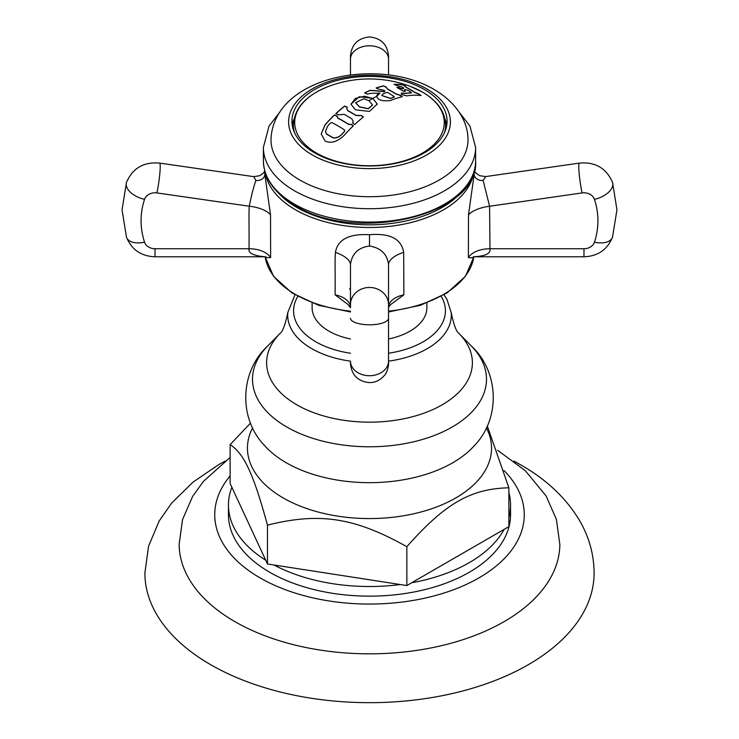 <?xml version="1.0" encoding="UTF-8"?>
<svg xmlns="http://www.w3.org/2000/svg" width="739" height="739" viewBox="0 0 739 739"><rect width="100%" height="100%" fill="white"/><g stroke="black" fill="none" stroke-linecap="round" stroke-linejoin="round"><path stroke-width="1.11" d="M497.559 450.254L525.374 470.734L546.112 495.98L556.384 519.323L559.848 544.347A190.348 109.899 0 0 1 442.014 645.544A190.348 109.899 0 0 1 234.9 621.638A190.348 109.899 180 0 1 179.152 544.347L182.533 519.609L192.574 496.506L203.484 481.32L230.125 457.469M513.836 461.062L520.949 464.988C546.555 479.602 566.056 498.049 579.431 520.321C589.066 536.791 593.962 554.352 594.11 572.993A224.61 129.676 0 0 1 455.455 692.803A224.61 129.676 0 0 1 210.67 664.694A224.61 129.676 180 0 1 144.89 572.993L148.567 546.204L159.181 520.986L171.688 503.047L192.953 482.17L218.92 464.498L225.164 461.062M508.885 517.568A141.047 81.438 0 0 0 510.547 505.079L510.547 514.714A141.047 81.438 0 0 1 423.475 589.944A141.047 81.438 0 0 1 269.763 572.291A141.047 81.438 180 0 1 228.453 514.714L228.453 505.079A141.047 81.438 180 0 1 231.861 487.269L265.726 560.227A141.047 81.438 180 0 1 228.453 505.079M265.726 560.227L267.463 563.986L273.975 564.993A141.047 81.438 0 0 0 400.344 584.54L406.847 585.547L406.847 546.703C354.775 517.522 319.544 512.062 267.463 525.143C253.514 473.948 244.073 453.607 230.125 444.666L250.521 423.087M230.125 444.666L230.115 483.518L231.861 487.269M267.463 563.986L267.463 525.143M510.547 505.079A141.047 81.438 0 0 0 508.875 492.58M406.847 585.547L411.614 582.794A141.047 81.438 0 0 0 504.118 529.392L508.885 526.639L508.875 487.795C470.752 488.682 444.98 503.555 406.847 546.703M273.975 564.993L400.344 584.54M487.269 425.904L508.875 487.795M349.455 289.004A38.068 21.976 180 0 1 350.462 288.653M426.893 303.018L426.893 307.692A57.393 33.135 180 0 1 388.538 338.952M312.107 303.018L312.107 307.692A57.393 33.135 0 0 0 350.462 338.952M473.477 256.766L474.466 256.682L471.861 257.828L468.387 257.597L468.489 214.929L474.189 174.275A7.621 6.115 1.8 0 0 483.13 180.399L485.689 176.584L479.722 175.716L475.74 172.889L474.262 170.857M348.106 304.57L335.127 294.843C335.284 267.998 334.785 260.618 335.414 252.405C337.695 239.473 349.057 233.579 369.5 234.716C390.044 232.997 401.434 238.882 403.679 252.368L403.873 294.843L390.7 304.523L388.538 307.295A22.835 13.182 180 0 1 403.873 294.843M473.57 256.784C485.468 256.184 490.936 253.505 489.966 248.738L489.587 206.246A21.819 8.415 -9.4 0 0 468.489 214.929M468.387 257.597A22.844 13.191 -0 0 1 489.966 248.738L583.976 248.738A10.854 8.859 180 0 0 594.452 242.189A100.883 82.371 180 0 0 594.452 199.345A10.854 8.859 180 0 0 582.092 192.925L489.587 206.246L483.13 180.399M350.462 307.313L350.462 264.58A21.819 9.487 13.5 0 0 335.414 252.405M348.087 304.56L350.489 307.692L350.462 265.855M255.87 180.399A7.621 6.318 -178.1 0 0 264.811 174.275L264.811 171.097L263.139 173.314L259.768 175.697L253.782 176.649L255.87 180.399C253.412 187.586 251.223 196.195 249.292 206.227C248.72 212.878 249.191 220.305 249.043 248.738C248.119 253.126 253.468 255.805 265.089 256.766L265.449 256.775M350.462 74.935L350.462 55.988C351.598 44.432 357.944 38.086 369.5 36.95C381.056 38.086 387.402 44.432 388.538 55.988L388.538 74.935M264.811 174.275L270.548 214.966L270.613 257.597L267.075 257.634L265.587 256.756M350.462 264.58L350.462 264.58C351.912 253.736 358.258 247.547 369.5 246.004C380.945 247.99 387.291 254.207 388.538 264.636A22.133 10.198 168.5 0 1 403.679 252.368M388.538 361.066L388.538 363.44C388.816 362.064 388.317 371.754 384.326 375.504C380.058 380.289 375.116 382.654 369.5 382.599C357.944 381.472 351.598 375.126 350.462 363.57L350.462 361.066A19.038 14.651 0 0 0 369.5 375.726A19.038 14.651 180 0 0 388.538 361.066L388.538 318.232A19.038 6.568 180 0 1 369.5 324.8A19.038 6.568 0 0 1 350.462 318.232M388.538 264.636L388.538 318.232M350.462 361.574L350.462 363.57M270.613 257.597A22.835 13.182 180 0 0 249.043 248.738L155.024 248.738A10.854 8.859 180 0 1 144.548 242.189A100.883 82.371 180 0 1 144.548 199.345A10.854 8.859 180 0 1 156.908 192.925L249.292 206.227A22.133 9.274 -172 0 1 270.548 214.966M388.538 58.483L388.538 55.988M299.849 180.048A98.509 56.875 0 0 0 408.593 192.038A98.509 56.875 0 0 0 467.963 138.091C467.565 121.362 456.434 102.444 434.246 89.567C379.181 56.792 275.12 76.015 271.037 138.091A98.509 56.875 180 0 0 299.849 180.048M314.648 152.853A77.567 44.783 0 0 0 399.18 162.562A77.567 44.783 0 0 0 447.067 121.187A77.567 44.783 0 0 0 424.352 89.521A77.567 44.783 180 0 0 339.82 79.812A77.567 44.783 180 0 0 291.933 121.187A77.567 44.783 180 0 0 314.648 152.853M292.256 125.26A77.567 44.783 180 0 1 293.965 119.145M293.42 129.916A76.135 43.961 180 0 1 293.365 128.18L293.365 124.946A76.135 43.961 0 0 0 294.584 132.798M445.58 129.916A76.135 43.961 0 0 0 445.635 128.18L445.635 124.946C445.155 111.792 437.46 100.855 422.551 92.116L410.57 86.481A115.792 115.792 0 0 0 328.43 86.481A74.796 43.185 0 0 0 316.615 153.102A74.796 43.185 0 0 0 422.385 153.102A74.796 43.185 0 0 0 422.385 92.042A74.796 43.185 0 0 0 410.57 86.481M445.035 119.145A77.567 44.783 180 0 1 446.744 125.26M377.241 104.181L372.862 98.342L377.241 104.097L369.408 111.441L355.367 109.788L350.988 104.162L359.274 96.717L372.862 98.342A115.792 66.852 120 0 1 376.862 96.338C376.474 95.22 377.518 94.149 379.985 93.132A115.127 92.948 165.4 0 0 369.999 93.465L367.348 94.149A115.617 66.75 -120 0 0 364.65 92.902A115.025 66.408 -60 0 1 370.036 90.352A114.166 92.902 8.1 0 1 383.578 91.553L384.031 91.525A115.764 66.833 -60 0 1 384.843 91.257L384.843 90.897A113.058 65.272 -120 0 0 383.384 90.121L378.784 89.225A113.557 65.568 -120 0 0 376.096 87.987A115.025 66.408 -60 0 1 383.495 85.853A110.961 64.062 60 0 1 386.192 87.082L387.421 88.948A111.644 64.459 60 0 1 391.236 91.045A111.644 64.459 60 0 1 395.725 93.788L400.326 95.313A110.961 64.062 60 0 1 402.339 96.726A115.025 66.408 120 0 0 390.497 100.541C382.017 101.363 377.472 99.959 376.862 96.338L376.853 96.107M351.662 112.771A113.021 65.254 60 0 1 355.856 115.321L361.426 115.515A113.704 65.651 60 0 1 363.44 116.928A115.025 66.408 120 0 0 354.692 124.522A110.61 63.859 -120 0 0 352.679 123.108L353.214 121.27L351.819 118.822A111.589 64.422 -120 0 0 347.626 116.272A111.589 64.422 -120 0 0 344.106 114.323L338.545 114.878A110.61 63.859 -120 0 0 335.848 113.64A115.025 66.408 -60 0 1 344.596 106.046A113.704 65.651 60 0 1 347.293 107.284L346.748 108.799L348.143 110.832A113.021 65.254 60 0 1 351.662 112.771M337.196 116.152L337.908 118.064A109.492 63.212 60 0 1 342.85 120.743A109.492 63.212 60 0 1 348.466 124.217L351.33 124.383A110 63.508 60 0 1 353.353 125.796A115.025 66.408 120 0 0 343.931 135.616C337.086 141.953 330.804 143.736 325.086 140.973L321.179 133.925L325.086 124.734A115.025 66.408 -60 0 1 334.508 114.924A110 63.508 60 0 1 337.196 116.152L337.067 116.873M405.434 85.909L405.757 87.036A100.901 58.252 60 0 1 409.674 89.17A100.901 58.252 60 0 1 414.376 92.061L419.096 94.093A99.238 57.291 60 0 1 421.119 95.534A115.025 66.408 120 0 0 406.718 95.876A114.277 93.299 -179.1 0 0 401.416 94.481A111.358 0.859 -89.7 0 1 401.453 93.031L404.861 93.326A115.478 66.676 -60 0 1 411.29 92.837L411.29 92.384A103.719 59.887 -120 0 0 408.279 90.454L405.582 89.668A115.783 66.852 120 0 0 404.436 89.715L404.436 90.611A106.24 61.337 60 0 1 405.434 91.23A115.7 66.796 120 0 0 403.688 91.396A107.275 61.937 -120 0 0 400.326 89.364A107.275 61.937 -120 0 0 396.954 87.507A115.7 66.796 -60 0 1 398.709 87.35A106.24 61.337 60 0 1 399.707 87.876L402.395 88.532A115.783 66.852 -60 0 1 403.54 88.486L403.54 87.719A103.719 59.887 -120 0 0 401.988 86.897L396.686 85.585A105.391 60.847 -120 0 0 393.998 84.366A115.025 66.408 -60 0 1 402.746 84.717A98.832 57.06 60 0 1 405.434 85.909L404.612 86.204M401.425 94.481A111.164 0.859 -89.7 0 1 401.453 93.197L404.861 93.493A115.284 66.565 -60 0 1 411.29 93.012L411.29 92.384M404.436 89.715L404.436 90.786A106.028 61.217 60 0 1 405.194 91.248M420.824 95.507A99.017 57.162 60 0 0 419.096 94.269L414.376 92.236A100.68 58.132 60 0 0 405.757 87.211L405.434 86.094M394.358 84.523A114.831 66.298 -60 0 1 402.746 84.902A98.61 56.931 60 0 1 405.018 85.9M397.222 87.645A115.506 66.686 -60 0 1 398.709 87.516A106.028 61.217 60 0 1 399.707 88.052L402.395 88.708A115.598 66.741 -60 0 1 403.54 88.662L403.54 87.719M404.436 90.786L404.436 89.881L404.436 90.786M364.817 92.975A114.831 66.298 -60 0 1 370.036 90.509A113.972 92.745 8.1 0 1 383.578 91.71L384.031 91.682A115.57 66.722 -60 0 1 384.843 91.414L384.843 90.897M386.192 87.082L386.035 87.59M386.192 87.248L387.421 89.114A111.441 64.339 60 0 1 395.725 93.945L395.725 93.788M376.299 88.07A114.831 66.298 -60 0 1 383.495 86.01A110.758 63.951 60 0 1 386.109 87.202M376.853 96.181L379.985 93.132M395.725 93.945L400.326 95.479A110.758 63.951 60 0 1 402.173 96.772M381.73 95.488L390.488 98.49A115.136 66.473 -60 0 1 394.192 97.178L394.192 96.615A113.058 65.272 -120 0 0 387.744 92.541L386.94 92.43A115.792 66.852 120 0 0 383.227 93.751L381.73 95.405L390.488 98.333A115.321 66.584 -60 0 1 394.192 97.021L394.192 96.615M369.5 100.356A115.607 66.741 120 0 1 372.862 98.499L364.401 96.218L355.32 98.481L350.988 104.245M372.558 104.947L368.327 108.836L359.403 106.915L355.681 102.786M359.403 106.758L368.299 108.688L372.558 104.873L368.826 100.596L363.754 98.749L355.681 102.703L359.403 106.758M346.757 108.882L348.143 110.989A112.818 65.134 60 0 1 355.856 115.478L355.856 115.321M335.968 113.695A114.831 66.298 -60 0 1 344.596 106.204A113.51 65.54 60 0 1 347.21 107.404M353.214 121.353L352.743 123.154M355.856 115.478L361.426 115.672A113.51 65.54 60 0 1 363.339 117.011M337.196 116.319L337.908 118.231A109.289 63.101 60 0 1 348.466 124.383L348.466 124.217M321.179 134.018L325.086 124.909A114.831 66.298 -60 0 1 334.508 115.09A109.806 63.397 60 0 1 337.15 116.291M348.466 124.383L351.33 124.549A109.806 63.397 60 0 1 353.251 125.898M333.095 137.907L333.095 137.731C336.134 138.184 339.072 137.001 341.908 134.184A115.321 66.584 -60 0 1 344.596 131.219L344.596 131.385A115.127 66.473 -60 0 0 341.908 134.359C339.072 137.177 336.134 138.359 333.095 137.907L326.361 133.99L325.548 131.228M333.095 137.731L326.361 133.805L325.548 131.136L327.774 125.944A115.404 66.63 120 0 1 330.462 122.988L331.811 122.591A106.804 61.67 60 0 1 344.596 130.036L344.596 131.219L344.596 130.036M411.614 582.794L504.118 529.392M230.115 475.888A154.756 89.345 180 0 0 260.073 577.889A154.756 89.345 0 0 0 463.288 585.787A154.756 89.345 0 0 0 504.053 470.567M486.373 427.816A122.046 70.464 180 0 1 432.13 508.589A122.046 70.464 180 0 1 283.203 497.938A122.046 70.464 0 0 1 252.627 427.816M294.981 294.833L287.841 312.403C285.272 324.689 282.686 331.682 280.09 333.381L267.841 345.806C239.732 371.615 238.115 418.745 264.968 445.968A117.732 67.97 0 0 0 286.252 462.762A117.732 67.97 180 0 0 474.032 445.968L474.632 445.294M388.538 361.149A81.798 47.231 0 0 0 451.159 312.403C453.728 324.689 456.314 331.682 458.91 333.381L471.159 345.806A116.993 67.545 180 0 1 440.453 432.943A116.993 67.545 180 0 1 286.769 426.994A116.993 67.545 0 0 1 267.841 345.806M280.09 333.381L280.099 333.372A102.887 59.397 0 0 0 296.745 404.769A102.887 59.397 180 0 0 431.881 410.006A102.887 59.397 180 0 0 458.91 333.381L458.901 333.372M287.841 312.403A81.798 47.231 0 0 0 311.655 348.605A81.798 47.231 0 0 0 350.462 361.149M297.78 296.431A75.923 43.832 0 0 0 315.812 341.797A75.923 43.832 0 0 0 350.462 353.233M388.538 353.233A75.923 43.832 0 0 0 441.22 296.431M265.246 172.556A104.689 60.441 0 0 0 369.5 227.483A104.689 60.441 0 0 0 473.754 172.556M473.819 256.876A104.689 60.441 180 0 1 388.538 311.174M583.976 248.738L583.976 256.784L474.069 256.784M350.462 311.969L318.546 305.281L291.97 292.977L273.504 276.275L265.162 256.784A104.689 60.441 0 0 0 350.462 311.174M155.024 248.738L155.024 256.784L265.31 256.784M350.462 307.304A22.844 13.191 0 0 0 335.127 294.843M369.5 246.004L369.5 234.716M350.462 304.671A19.038 17.219 0 0 1 369.5 287.462A19.038 17.219 180 0 1 388.538 304.671M144.548 242.189A19.038 10.614 161.7 0 1 126.471 237.164C131.644 249.717 141.158 256.257 155.024 256.784M156.908 192.925A19.038 1.912 -81.8 0 0 160.215 166.626A19.038 1.912 98.2 0 0 159.624 163.097C143.745 161.712 132.697 168.141 126.471 182.394A19.038 10.614 18.3 0 0 126.175 184.316A19.038 10.614 -161.7 0 0 144.548 199.345M350.462 59.194A19.038 13.394 0 0 1 369.5 45.8A19.038 13.394 180 0 1 388.538 59.194M278.631 193.221A102.786 59.342 0 0 0 369.5 224.822A102.786 59.342 0 0 0 460.369 193.221M475.62 160.816C479.805 215.169 355.792 244.156 295.055 205.451C274.502 193.332 263.952 178.459 263.38 160.816A106.12 61.272 0 0 0 294.464 204.14A106.12 61.272 0 0 0 410.108 217.423A106.12 61.272 0 0 0 475.62 160.816L475.62 147.449L469.93 126.027L459.085 112.042M475.62 147.449A106.12 61.272 0 0 1 410.108 204.056A106.12 61.272 0 0 1 294.464 190.773A106.12 61.272 180 0 1 263.38 147.449L263.38 160.816M312.301 154.941A80.893 46.705 180 0 1 312.301 88.892A80.893 46.705 180 0 1 426.699 88.892A80.893 46.705 0 0 1 426.699 154.941A80.893 46.705 0 0 1 312.301 154.941M444.416 132.798A76.135 43.961 0 0 0 445.635 124.946M582.092 192.925A19.038 1.912 -98.2 0 1 578.785 166.626A19.038 1.912 81.8 0 1 579.376 163.097C595.255 161.712 606.303 168.141 612.529 182.394A19.038 10.614 161.7 0 1 612.825 184.316A19.038 10.614 -18.3 0 1 594.452 199.345M594.452 242.189A19.038 10.614 18.3 0 0 612.529 237.164C607.356 249.717 597.842 256.257 583.976 256.784M471.159 345.806C499.268 371.615 500.885 418.745 474.032 445.968M451.159 312.403L446.883 299.23L444.019 294.833M474.189 171.097L474.189 174.275M473.828 256.867L465.45 276.321L446.984 293.004L420.426 305.29L388.538 311.969M350.462 269.236L350.462 270.908M126.471 182.394L122.046 209.774L126.471 237.164M159.624 163.097L253.782 176.649M279.915 112.042L269.042 126.073L263.38 147.449M293.365 124.946C294.408 108.106 306.094 95.294 328.43 86.481M485.689 176.584L579.376 163.097M612.529 237.164L616.954 209.774L612.529 182.394"/></g></svg>
